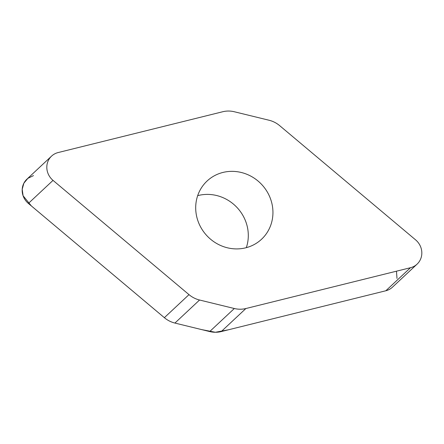 <?xml version="1.0" encoding="UTF-8"?>
<svg xmlns="http://www.w3.org/2000/svg" width="444" height="444" viewBox="0 0 444 444"><rect width="100%" height="100%" fill="white"/><g stroke="black" fill="none" stroke-linecap="round" stroke-linejoin="round"><path stroke-width="0.67" d="M417.083 264.141L392.441 287.19A16.611 15.629 -133.1 0 1 385.836 290.764L221.234 331.579A25.108 23.626 -133.1 0 1 209.69 331.563L174.919 323.066A25.108 23.626 -133.1 0 1 164.363 317.682L28.383 203.43A16.611 15.629 -133.1 0 1 26.918 179.165L51.56 156.116A16.611 15.629 46.9 0 0 53.025 180.381L189 294.638A25.108 23.626 46.9 0 0 199.556 300.016L234.327 308.513A25.108 23.626 46.9 0 0 245.876 308.53L410.478 267.715A16.611 15.629 46.9 0 0 417.083 264.141A16.611 15.629 46.9 0 0 415.617 239.882L279.637 125.624A25.108 23.626 46.9 0 0 269.081 120.246L234.31 111.749A25.108 23.626 46.9 0 0 222.766 111.733L58.164 152.547A16.611 15.629 46.9 0 0 51.56 156.116M197.68 195.654A39.86 37.507 -133.1 0 1 198.302 195.493A39.86 37.507 -133.1 0 1 237.301 207.803A39.86 37.507 -133.1 0 1 246.32 247.658M245.699 247.819A39.86 37.507 -133.1 0 1 201.21 228.038A39.86 37.507 -133.1 0 1 207.087 181.019A39.86 37.507 -133.1 0 1 261.71 184.51A39.86 37.507 -133.1 0 1 261.549 239.244A39.86 37.507 -133.1 0 1 245.699 247.819M397.003 278.471L396.459 271.19M33.489 175.602L27.85 178.366L23.876 183.194L22.2 189.322L23.094 195.76L31.38 205.949L164.363 317.682L189 294.638M199.556 300.016L174.919 323.066L201.865 329.648L215.412 332.267L228.666 329.737L385.836 290.764L410.478 267.715M28.383 203.43L53.025 180.381M209.69 331.563L234.327 308.513M245.876 308.53L221.234 331.579"/></g></svg>
